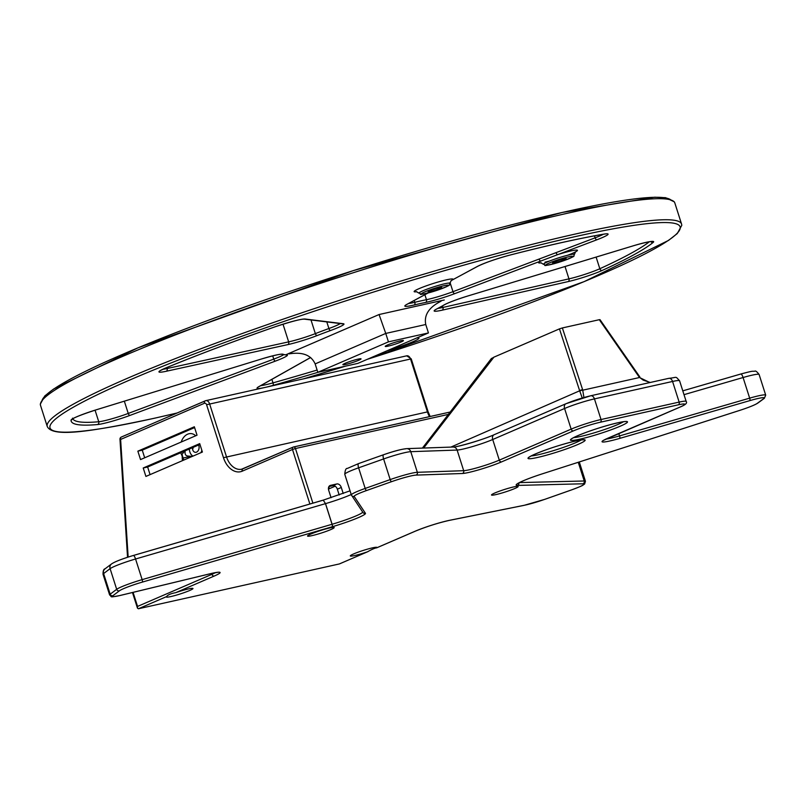 <?xml version="1.0" encoding="UTF-8"?>
<svg xmlns="http://www.w3.org/2000/svg" width="806" height="806" viewBox="0 0 806 806"><rect width="100%" height="100%" fill="white"/><g stroke="black" fill="none" stroke-linecap="round" stroke-linejoin="round"><path stroke-width="1.21" d="M423.644 448.055L493.897 357.169L559.455 328.878L579.675 390.789L450.856 447.108M491.791 358.408L493.897 357.169M583.937 397.509L582.647 389.761A2.217 0.846 161.9 0 0 579.675 390.789L582.244 398.003M582.647 389.761L562.366 327.941L559.455 328.878M562.366 327.941L599.301 319.7L639.229 377.127L639.823 376.926L599.986 319.629M138.39 608.772L166.57 596.611A13.984 1.32 162.3 0 0 166.328 596.924A13.984 1.32 162.3 0 0 170.761 596.581A13.984 1.32 162.3 0 0 185.561 592.118A13.984 1.32 162.3 0 0 192.946 588.43A13.984 1.32 162.3 0 0 175.738 592.662L214.195 576.058A24.412 2.297 162.3 0 0 210.497 573.671L120.296 595.422A19.979 1.884 -17.7 0 1 112.911 595.705L119.409 590.808A19.979 1.884 -17.7 0 1 142.33 582.103L332.344 526.721A28.855 2.72 162.3 0 0 365.44 513.311L354.166 496.405A19.979 1.884 -17.7 0 1 366.589 490.522L391.585 481.666A19.979 1.884 -17.7 0 1 416.037 475.107L462.382 473.495A24.412 2.297 162.3 0 0 501.544 461.898L573.409 430.888A19.979 1.884 -17.7 0 1 600.289 422.233L678.4 404.803A19.979 1.884 -17.7 0 1 679.871 407.131L608.006 438.142A24.412 2.297 162.3 0 0 619.713 438.393L749.832 400.622A19.979 1.884 -17.7 0 1 763.705 398.638L757.267 403.343A19.979 1.884 -17.7 0 1 739.777 410.365L542.186 473.878A28.855 2.72 162.3 0 0 517.472 485.414L582.909 483.791A19.979 1.884 -17.7 0 1 571.353 489.967L544.806 499.327A19.979 1.884 -17.7 0 1 524.293 505.281L449.758 520.273A24.412 2.297 162.3 0 0 415.161 531.214L376.694 547.818A13.984 1.32 162.3 0 0 376.896 547.385A13.984 1.32 162.3 0 0 363.214 550.438A13.984 1.32 162.3 0 0 350.288 555.878A13.984 1.32 162.3 0 0 354.711 555.535A13.984 1.32 162.3 0 0 367.536 551.778L339.356 563.938L138.39 608.772L137.483 608.187L137.554 606.414L133.071 592.36M311.972 535.637A13.984 1.32 162.3 0 0 326.762 531.174A13.984 1.32 162.3 0 0 334.158 527.487A13.984 1.32 162.3 0 0 320.466 530.539A13.984 1.32 162.3 0 0 307.539 535.98A13.984 1.32 162.3 0 0 311.972 535.637M495.922 494.592A13.984 1.32 162.3 0 0 510.722 490.119A13.984 1.32 162.3 0 0 518.107 486.441A13.984 1.32 162.3 0 0 504.425 489.494A13.984 1.32 162.3 0 0 491.499 494.934A13.984 1.32 162.3 0 0 495.922 494.592M133.453 555.465L323.226 500.153L325.523 503.639L323.226 500.153L350.046 490.834M368.09 551.556L367.536 551.778C371.929 549.319 374.981 548.009 376.694 547.818L376.553 547.899M166.57 596.611C167.789 594.878 170.852 593.559 175.738 592.662M639.229 377.127L643.107 380.079L650.271 382.477M579.796 391.152A2.217 0.887 163.2 0 1 582.778 390.185L639.511 377.52L649.918 382.558M317.836 372.322L357.834 363.395L428.439 332.928L388.442 341.855L317.836 372.322L315.146 363.909C311.156 355.033 302.452 351.698 289.011 353.894L292.195 353.34M438.041 302.673L441.084 301.182C428.973 307.237 423.865 315.015 425.759 324.506L428.439 332.928M444.277 299.983L379.072 314.531L385.752 333.432L425.759 324.506M388.442 341.855L385.752 333.432L315.146 363.909M358.025 359.144A9.541 0.897 162.3 0 0 348.121 362.126A9.541 0.897 162.3 0 0 342.862 364.665A9.541 0.897 162.3 0 0 352.232 362.619A9.541 0.897 162.3 0 0 361.048 358.861A9.541 0.897 162.3 0 0 358.025 359.144M400.391 340.867A9.541 0.897 162.3 0 0 390.487 343.84A9.541 0.897 162.3 0 0 385.228 346.389A9.541 0.897 162.3 0 0 394.597 344.343A9.541 0.897 162.3 0 0 403.413 340.585A9.541 0.897 162.3 0 0 400.391 340.867M430.404 291.57A7.103 0.665 -17.7 0 1 428.157 291.772A7.103 0.665 -17.7 0 1 434.716 288.981A7.103 0.665 -17.7 0 1 441.688 287.46A7.103 0.665 -17.7 0 1 437.779 289.354A7.103 0.665 -17.7 0 1 430.404 291.57M554.85 262.696A7.103 0.665 -17.7 0 1 552.604 262.907A7.103 0.665 -17.7 0 1 559.163 260.106A7.103 0.665 -17.7 0 1 566.134 258.585A7.103 0.665 -17.7 0 1 562.225 260.479A7.103 0.665 -17.7 0 1 554.85 262.696M541.3 262.847A20.422 1.924 162.3 0 1 540.856 261.013A2.217 1.088 -110.8 0 1 539.083 259.069L452.982 291.691A2.217 1.088 69.2 0 0 454.745 293.646L596.893 239.775A24.412 2.297 162.3 0 0 603.694 234.153A308.497 29.036 162.3 0 0 509.916 255.089A24.412 2.297 162.3 0 0 477.364 266.443L451.017 280.7M509.674 255.149A2.217 1.149 -104.4 0 0 509.795 255.129C496.033 258.877 485.343 262.605 477.746 266.292L453.143 279.531A2.217 1.975 -118.3 0 1 453.133 279.531A2.217 1.975 -118.3 0 1 452.76 279.682A20.422 1.924 162.3 0 0 430.011 284.548A20.422 1.924 162.3 0 0 416.853 291.722M603.422 234.234A22.195 2.086 -17.7 0 1 595.12 237.83L556.049 252.641A2.217 1.088 69.2 0 0 557.812 254.585A20.422 1.924 162.3 0 1 576.824 250.072A20.422 1.924 162.3 0 1 567.545 255.28M197.027 435.2L140.536 459.581L137.856 451.159L194.337 426.777L197.027 435.2M194.599 427.593L142.259 450.171L144.687 457.788M137.856 451.159L142.259 450.171M202.397 452.045L145.916 476.417L143.226 467.994L199.707 443.622L202.397 452.045M199.969 444.428L147.639 467.017L150.067 474.623M143.226 467.994L147.639 467.017M308.174 504.526L317.493 501.806M292.981 447.199L243.14 468.709A2.217 1.602 66.7 0 0 242.938 468.78A2.217 1.602 66.7 0 0 242.243 471.167L292.477 449.486A2.217 1.602 -113.3 0 1 293.172 447.098A2.217 1.602 -113.3 0 1 293.384 447.028A2.217 1.521 77.4 0 1 293.565 446.967A2.217 1.521 77.4 0 1 295.459 448.529L448.317 414.415M335.165 486.189L328.455 489.091M128.154 557.077L120.618 439.441L119.973 439.23L127.539 557.268M242.787 468.85A17.752 12.191 77.4 0 1 241.639 469.203A17.752 12.191 77.4 0 1 226.476 456.75L209.57 403.776A4.443 3.043 -102.6 0 0 205.772 400.663A4.443 3.043 -102.6 0 0 205.399 400.784A2.217 1.602 66.7 0 0 205.177 400.854A2.217 1.602 66.7 0 0 204.492 403.242L120.618 439.441A2.217 1.602 -113.3 0 1 121.313 437.054A2.217 1.602 -113.3 0 1 121.515 436.983L204.996 400.955M309.816 503.81L292.477 449.486L295.459 448.529L312.799 502.853M331.075 497.715L328.697 490.28A4.443 3.204 66.7 0 1 330.087 485.504A4.443 3.204 66.7 0 1 330.51 485.373L336.807 483.963L332.848 485.675A4.443 3.204 -113.3 0 1 337.341 489.182L341.301 487.469A4.443 3.204 66.7 0 0 336.807 483.963M341.301 487.469L343.225 493.524M332.848 485.675L328.939 486.542M339.195 494.975L337.341 489.182M329.12 488.799L328.979 486.532M180.826 452.69A13.541 9.591 95.8 0 0 182.126 455.884L182.428 460.659M182.126 455.884L182.005 454.403L184.604 451.058M192.15 456.468L187.586 455.995C185.461 455.642 184.665 453.909 185.179 450.806M189.319 449.023A9.098 6.448 95.8 0 0 189.329 449.123A9.098 6.448 95.8 0 0 192.956 456.115M200.936 452.67A9.098 6.448 95.8 0 0 201.843 450.302M183.728 460.095L182.005 454.403M183.587 457.939L190.821 456.327M192.614 449.405A4.665 3.305 95.8 0 0 193.158 447.37M198.629 445.013A4.665 3.305 -84.2 0 1 198.548 449.97A4.665 3.305 -84.2 0 1 195.314 452.327A4.665 3.305 -84.2 0 1 192.473 448.428A4.665 3.305 -84.2 0 1 192.473 447.662M537.531 457.465A29.963 2.821 162.3 0 0 584.541 441.013A29.963 2.821 162.3 0 0 547.717 449.224A29.963 2.821 162.3 0 0 537.531 457.465M581.096 440.016A27.747 2.609 -17.7 0 1 538.277 454.745A27.747 2.609 -17.7 0 1 531.285 455.914M579.897 439.179A29.963 2.821 162.3 0 0 626.907 422.727A29.963 2.821 162.3 0 0 590.083 430.948A29.963 2.821 162.3 0 0 579.897 439.179M623.461 421.729A27.747 2.609 -17.7 0 1 580.632 436.459A27.747 2.609 -17.7 0 1 573.65 437.628M362.69 512.092A26.628 2.509 -17.7 0 1 332.102 524.263A2.217 0.514 73.6 0 1 332.344 526.721M351.215 494.501A26.628 2.509 162.3 0 1 325.523 503.639L332.102 524.263L142.148 579.635A2.217 0.574 73.8 0 1 142.33 582.103M332.233 526.751A2.217 0.574 -106.2 0 0 332.052 524.283L325.473 503.649L135.559 559.001A4.443 1.149 -106.2 0 0 133.343 555.475A4.443 1.149 -106.2 0 0 133.242 555.525M518.893 482.885A2.217 2.106 88.6 0 1 517.502 485.414M517.472 485.414A2.217 2.116 -89.9 0 0 518.883 482.895M757.267 403.343A2.217 2.126 -126.2 0 0 757.902 403.03C755.222 404.844 749.177 407.292 739.787 410.375L542.186 473.878C531.497 477.364 523.789 480.336 519.074 482.784L517.482 483.63M757.902 403.03L764.34 398.315A2.217 2.126 -126.2 0 1 763.705 398.638M764.34 398.315L765.7 395.142A22.195 2.086 162.3 0 0 749.671 398.144A2.217 0.594 73.8 0 1 749.832 400.622M684.002 394.668L743.082 377.52L749.671 398.144L619.552 435.915A2.217 0.594 73.8 0 1 619.713 438.393M618.786 433.517L619.552 435.915A22.195 2.086 -17.7 0 1 605.931 439.109M603.392 440.408L680.083 407.06A2.217 1.602 -113.3 0 1 679.871 407.131M680.083 407.06C685.483 404.864 687.508 402.99 686.168 401.438A22.195 2.086 162.3 0 0 679.146 402.093A2.217 1.521 77.4 0 1 678.4 404.803M494.521 434.605A4.443 3.204 66.7 0 0 494.098 434.736L565.963 403.725L590.657 395.776A4.443 3.043 77.4 0 0 590.274 395.907A17.752 1.672 162.3 0 0 566.376 403.584A4.443 3.204 66.7 0 0 565.963 403.725A4.443 3.204 66.7 0 0 564.573 408.501A22.195 2.086 -17.7 0 1 594.445 398.889L672.567 381.46L679.146 402.093L601.024 419.523A2.217 1.521 77.4 0 1 600.289 422.233M668.396 378.467A4.443 3.043 77.4 0 1 668.768 378.346L590.657 395.776A4.443 3.043 77.4 0 1 594.445 398.889L601.024 419.523A22.195 2.086 162.3 0 0 571.162 429.135A2.217 1.602 66.7 0 0 573.409 430.888M405.448 448.871A17.752 1.672 162.3 0 0 383.727 454.695A4.443 1.4 70.5 0 0 383.585 454.725C393.6 451.229 401.277 449.194 406.637 448.64L452.992 447.028C455.199 447.622 482.945 439.885 494.098 434.736A4.443 3.204 66.7 0 0 492.708 439.512L564.573 408.501L571.162 429.135L499.297 460.145A2.217 1.602 66.7 0 0 501.544 461.898M452.992 447.028A4.443 4.191 88 0 1 457.113 450.06A22.195 2.086 162.3 0 0 492.708 439.512L499.297 460.145A22.195 2.086 -17.7 0 1 463.692 470.694A2.217 2.096 88 0 1 462.382 473.495M406.637 448.64A4.443 4.191 88 0 1 410.768 451.672L457.113 450.06L463.692 470.694L417.347 472.306A2.217 2.096 88 0 1 416.037 475.107M358.72 463.551A4.443 1.4 70.5 0 0 358.589 463.581L383.585 454.725A4.443 1.4 70.5 0 0 383.606 458.957A22.195 2.086 -17.7 0 1 410.768 451.672L417.347 472.306A22.195 2.086 162.3 0 0 390.185 479.59A2.217 0.705 70.5 0 0 391.585 481.666M344.797 474.361A22.195 2.086 -17.7 0 1 344.777 474.301C345.089 470.14 345.945 468.185 347.326 468.437L358.589 463.581A4.443 1.4 70.5 0 0 358.61 467.812L383.606 458.957L390.185 479.59L365.189 488.436A2.217 0.705 70.5 0 0 366.589 490.522M365.44 513.311A2.217 2.206 -33.7 0 1 362.922 512.435L351.356 494.934L344.777 474.301A22.195 2.086 -17.7 0 1 358.61 467.812L365.189 488.436A22.195 2.086 162.3 0 0 351.356 494.934A22.195 2.086 162.3 0 0 351.386 494.985A2.217 2.206 -33.7 0 0 354.166 496.405M376.593 547.879L415.372 531.154C426.747 526.509 438.132 522.913 449.526 520.344L524.061 505.352L544.876 499.317L571.414 489.957C584.39 485.051 581.992 485.686 584.632 483.993L585.438 481.273A22.195 2.086 162.3 0 0 584.229 480.991A2.217 2.106 88.6 0 1 582.909 483.791M578.265 462.291L584.229 480.991L519.447 482.593M105.052 568.824L111.55 563.928A4.443 4.272 -127 0 0 110.1 568.673L116.679 589.307L110.18 594.203L103.601 573.57A4.443 4.272 -127 0 1 105.052 568.824C103.682 568.996 103.007 570.829 103.037 574.315A22.195 2.086 -17.7 0 1 103.601 573.57L110.1 568.673A22.195 2.086 -17.7 0 1 135.559 559.001L142.148 579.635A22.195 2.086 162.3 0 0 116.679 589.307A2.217 2.136 53 0 0 119.409 590.808M119.983 595.503A2.217 1.35 -103.6 0 0 120.144 595.483C108.135 597.74 112.578 596.954 109.626 594.949A22.195 2.086 162.3 0 1 110.18 594.203A2.217 2.136 53 0 0 112.911 595.705M210.185 573.741A2.217 1.35 -103.6 0 0 210.346 573.721L120.144 595.483A2.217 1.35 -103.6 0 0 120.296 595.422M218.305 572.21L210.346 573.721A2.217 1.35 -103.6 0 0 210.497 573.671M215.484 572.633A22.195 2.086 -17.7 0 1 211.948 574.305A2.217 1.602 66.7 0 0 214.195 576.058M211.666 573.409L211.948 574.305L137.554 606.414M679.589 380.805C674.944 375.717 677.725 377.52 668.768 378.346A4.443 3.043 77.4 0 1 672.567 381.46A22.195 2.086 -17.7 0 1 679.589 380.805L686.168 401.438M759.121 374.518C756.975 371.647 755.514 370.548 754.728 371.223C751.595 371.475 754.537 370.377 740.825 374.004L682.793 390.85L740.714 374.055A4.443 1.199 73.8 0 1 740.825 374.004A4.443 1.199 73.8 0 1 743.082 377.52A22.195 2.086 -17.7 0 1 759.121 374.518L765.7 395.142M493.735 434.938A26.628 2.509 -17.7 0 1 453.718 447.068M379.072 314.531L285.878 354.751M177.048 412.994A330.692 31.122 -17.7 0 1 154.671 418.173A330.692 31.122 -17.7 0 1 197.057 352.837A330.692 31.122 -17.7 0 1 667.58 222.597A330.692 31.122 -17.7 0 1 367.294 359.315M345.401 366.176A330.692 31.122 -17.7 0 1 303.449 378.86M261.98 358.841L96.236 409.801A24.412 2.297 162.3 0 0 71.049 420.158A308.497 29.036 162.3 0 0 97.496 424.55A24.412 2.297 162.3 0 0 129.947 415.412L275.44 361.088A24.412 2.297 162.3 0 0 286.372 354.801A86.554 8.151 -17.7 0 1 283.158 354.267A24.412 2.297 162.3 0 0 261.98 358.841L96.216 409.821C82.383 414.334 74.384 417.448 72.218 419.18L72.6 418.143M310.602 357.481L258.837 386.648A24.412 2.297 162.3 0 0 263.733 387.726M386.981 350.822A308.497 29.036 162.3 0 0 398.305 347.134A24.412 2.297 162.3 0 0 418.515 337.885L417.478 337.664M265.839 387.253A24.412 2.297 162.3 0 0 273.012 385.389A308.497 29.036 162.3 0 0 318.32 372.211M545.037 262.141A20.422 1.924 162.3 0 0 549.541 261.033M427.946 293.031L407.01 304.295A24.412 2.297 162.3 0 0 414.224 304.97A86.554 8.151 -17.7 0 1 425.598 302.431A24.412 2.297 162.3 0 0 454.745 293.646M442.222 310.159L568.25 281.566A24.412 2.297 162.3 0 0 602.203 270.443A308.497 29.036 162.3 0 0 653.192 242.394A24.412 2.297 162.3 0 0 633.234 245.82L468.185 295.873A24.412 2.297 162.3 0 0 443.28 305.373A86.554 8.151 -17.7 0 1 437.094 308.779A24.412 2.297 162.3 0 0 442.222 310.159A2.217 1.491 77.2 0 0 442.937 307.449A22.195 2.086 -17.7 0 1 437.99 308.366M343.346 323.73L305.172 319.025A24.412 2.297 162.3 0 0 275.43 326.682A308.497 29.036 162.3 0 0 166.479 367.667A24.412 2.297 162.3 0 0 166.318 371.254L287.883 344.595A24.412 2.297 162.3 0 0 317.252 335.518A86.554 8.151 -17.7 0 1 330.46 330.551A24.412 2.297 162.3 0 0 343.346 323.73A2.217 2.166 -83 0 1 342.409 323.831L304.225 319.126A2.217 2.166 97 0 1 304.215 319.126A2.217 2.166 97 0 0 305.172 319.025M443.925 285.737A14.145 1.33 -17.7 0 1 439.119 289.616A14.145 1.33 -17.7 0 1 421.729 293.495A14.145 1.33 -17.7 0 1 443.925 285.737M444.801 283.752A16.231 1.531 162.3 0 0 427.724 288.901A16.231 1.531 162.3 0 0 419.029 293.193C423.261 293.716 413.518 296.709 435.351 290.885C455.037 283.682 447.904 285.505 449.95 283.329A16.231 1.531 162.3 0 0 444.801 283.752M568.371 256.862A14.145 1.33 -17.7 0 1 563.565 260.751A14.145 1.33 -17.7 0 1 546.176 264.62A14.145 1.33 -17.7 0 1 568.371 256.862M569.248 254.887A16.231 1.531 162.3 0 0 552.17 260.036A16.231 1.531 162.3 0 0 543.476 264.318C547.707 264.852 537.965 267.834 559.797 262.01C579.484 254.817 572.351 256.63 574.396 254.454A16.231 1.531 162.3 0 0 569.248 254.887M281.697 354.237A2.217 2.196 -61.1 0 0 283.158 354.267M261.96 358.861C273.284 355.557 279.884 354.025 281.768 354.247L285.667 354.912A2.217 2.126 -89.2 0 0 286.372 354.801M283.591 354.771A22.195 2.086 -17.7 0 1 273.748 359.113A2.217 1.008 69.5 0 0 275.44 361.088M272.7 355.849L273.748 359.113L128.245 413.438A2.217 1.008 69.5 0 0 129.947 415.412M124.336 401.176L128.245 413.438A22.195 2.086 -17.7 0 1 98.755 421.75A2.217 2.035 84.9 0 1 97.496 424.55M72.349 419.08A2.217 2.206 -177.6 0 1 71.049 420.158M95.058 410.173L98.755 421.75A306.28 28.825 -17.7 0 1 72.792 418.777M340.283 323.569A22.195 2.086 -17.7 0 1 328.908 328.526A2.217 0.866 70 0 0 330.46 330.551M326.793 321.906L328.908 328.526A88.781 8.352 162.3 0 0 315.348 333.624A2.217 1.229 68.7 0 0 317.252 335.518M310.995 319.962L315.348 333.624A22.195 2.086 -17.7 0 1 288.659 341.875A2.217 1.552 77.6 0 1 287.883 344.595M283.007 324.183L288.659 341.875L167.084 368.533A2.217 1.552 77.6 0 1 166.318 371.254M166.782 367.566L167.084 368.533A22.195 2.086 -17.7 0 1 162.802 369.309M160.253 370.609L166.651 367.617C198.357 354.6 234.637 340.948 275.491 326.672A2.217 0.615 -109.2 0 1 275.43 326.682M258.837 386.648A2.217 2.015 60.6 0 0 259.25 386.477L310.653 357.521M416.994 337.865L417.377 337.956A2.217 2.176 -77.7 0 0 418.515 337.885M397.832 346.137L398.305 347.134M317.111 370.055A306.28 28.825 -17.7 0 1 273.002 382.87A2.217 0.756 74.3 0 1 273.012 385.389M271.884 379.364L273.002 382.87A22.195 2.086 -17.7 0 1 260.721 385.651M568.25 281.566A2.217 1.491 -102.8 0 0 568.955 278.866L442.937 307.449L442.454 305.948M437.718 308.456A2.217 1.894 -116.6 0 1 437.094 308.779M468.185 295.873L468.155 295.893C456.186 299.63 448.065 302.713 443.784 305.152A2.217 2.075 -122 0 1 443.28 305.373M633.173 245.84L633.234 245.82C652.074 240.329 653.172 241.599 652.104 241.508L651.822 241.407M650.785 241.558A2.217 2.146 50.5 0 0 653.192 242.394M649.374 241.76A306.28 28.825 -17.7 0 1 599.825 268.741A2.217 1.743 65.4 0 0 602.203 270.443M596.108 257.094L599.825 268.741A22.195 2.086 -17.7 0 1 568.955 278.866L565.026 266.524M367.204 359.355L584.189 281.606L668.517 240.42L677.282 233.549L681.795 225.297L681.554 224.048A332.908 31.333 162.3 0 0 354.882 295.409A332.908 31.333 162.3 0 0 47.252 426.475C52.481 437.688 90.081 431.925 154.48 418.233L176.967 413.025M47.252 426.475L40.532 405.428A332.908 31.333 -17.7 0 1 348.162 274.362A332.908 31.333 -17.7 0 1 674.844 202.991L681.554 224.048M450.05 282.523L452.982 291.691A22.195 2.086 -17.7 0 1 426.475 299.691A2.217 1.662 78.5 0 1 425.598 302.431M424.893 294.724L426.475 299.691A88.781 8.352 162.3 0 0 414.818 302.29A2.217 1.37 76.5 0 1 414.224 304.97M406.153 304.779L407.383 304.144A2.217 1.975 -118.3 0 1 407.01 304.295M414.234 300.467L414.818 302.29A22.195 2.086 -17.7 0 1 408.592 303.499M603.1 234.264A2.217 1.834 -99.8 0 0 603.402 234.244C578.285 238.586 547.083 245.548 509.795 255.129A2.217 1.149 -104.4 0 0 509.916 255.089M606.243 233.821L603.402 234.244A2.217 1.834 -99.8 0 0 603.694 234.153M594.485 235.836L595.12 237.83A2.217 1.088 69.2 0 0 596.893 239.775M556.049 252.641L539.083 259.069M670.935 199.979A330.692 31.122 162.3 0 0 347.557 272.458A330.692 31.122 162.3 0 0 41.972 400.713M450.131 412.047L293.767 446.947M204.492 403.242A2.217 1.521 77.4 0 1 206.578 404.733L223.484 457.707A19.979 13.712 -102.6 0 0 242.243 471.167M406.365 355.94A4.443 3.043 77.4 0 1 406.738 355.819A4.443 3.043 77.4 0 1 410.526 358.932L427.432 411.906L223.484 457.707M119.973 439.23A2.217 2.217 0 0 1 121.313 437.054L205.772 400.663L406.738 355.819L411.231 358.861L206.578 404.733M429.507 416.631A17.752 12.191 -102.6 0 1 427.432 411.906L428.137 411.836L430.152 416.49M329.704 485.716L330.51 485.373M195.697 435.774A13.541 9.591 95.8 0 0 181.199 442.031M422.404 448.096L491.489 358.388M529.421 456.911L529.26 457.183C527.205 458.392 531.92 454.171 556.241 446.393C580.622 438.766 585.388 439.784 583.484 439.875L583.191 439.754M571.786 438.625L571.615 438.897C569.57 440.106 574.285 435.895 598.606 428.117C622.988 420.49 627.743 421.508 625.849 421.588L625.557 421.467M132.476 592.501L137.483 608.187M339.578 563.857L367.959 551.616M585.438 481.273L579.282 461.959M323.317 500.103L133.343 555.475C122.24 558.83 114.976 561.641 111.55 563.928M109.626 594.949L103.037 574.315M275.491 326.672C291.238 321.544 300.819 319.025 304.225 319.126M258.353 386.93L259.25 386.477M443.784 305.152L435.472 309.655M468.155 295.893L633.214 245.84M345.522 366.146L303.6 378.83M407.383 304.144L428.137 292.981M450.997 280.73L453.083 279.561M419.029 293.193L416.41 291.651M449.95 283.329L451.189 280.548M543.476 264.318L540.856 262.776M574.396 254.454L575.635 251.684M40.532 405.428L40.3 404.169L44.804 395.927L53.579 389.046L137.907 347.86L353.119 270.675L562.145 212.472L654.704 197.198L665.665 197.692L674.31 201.853L674.844 202.991M450.151 412.027L293.565 446.967A2.217 2.217 0 0 0 293.172 447.098L241.639 469.203M411.231 358.861L428.137 411.836"/></g></svg>
